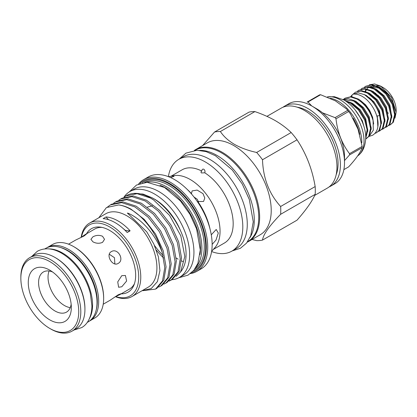 <?xml version="1.0" encoding="UTF-8"?>
<svg xmlns="http://www.w3.org/2000/svg" width="417" height="417" viewBox="0 0 417 417"><rect width="100%" height="100%" fill="white"/><g stroke="black" fill="none" stroke-linecap="round" stroke-linejoin="round"><path stroke-width="0.63" d="M369.045 136.427L372.621 135.244C384.49 127.764 375.159 103.697 362.196 96.379C359.157 94.628 356.222 93.877 353.387 94.138A2.189 1.731 84.1 0 0 352.829 94.32A2.189 1.731 84.1 0 0 351.922 96.681M68.544 244.169L75.586 240.103L84.135 235.944L86.397 234.119L85.209 234.547L80.622 237.711M92.923 241.818C96.124 243.523 99.335 243.71 102.54 242.371L104.531 239.316L102.54 236.267C99.335 234.922 96.124 235.11 92.923 236.814L90.927 239.316L92.923 241.818M111.329 251.644C105.282 254.641 112.491 267.161 118.131 263.429C124.912 260 117.693 247.484 111.329 251.644M121.769 275.673L117.735 281.897L118.61 287.261L121.769 286.787L126.622 281.032L125.413 275.475L121.769 275.673M114.842 296.987L119.877 294.6L120.847 293.782L118.131 294.829L110.255 300.157L103.213 304.217M85.209 234.547L94.821 228.996A34.668 20.016 60 0 1 102.019 227.395A34.674 20.021 60 0 0 94.576 229.142M89.895 320.829L94.878 317.952A42.398 24.478 -120 0 0 103.656 298.546L103.656 297.754A41.424 23.915 60 0 0 74.367 247.015L73.679 246.619A42.398 24.478 -120 0 0 52.479 244.518L47.496 247.396A42.398 24.478 60 0 1 68.696 249.496A42.398 24.478 60 0 1 96.395 286.86A42.398 24.478 60 0 1 89.895 320.829A42.398 24.478 60 0 1 89.353 321.126M46.97 247.719A42.398 24.478 60 0 1 47.496 247.396M96.254 309.784A41.424 23.915 -120 0 0 68.007 250.685A41.424 23.915 -120 0 0 60.241 247.411M89.431 318.593A42.445 24.504 -120 0 0 92.558 304.994A42.445 24.504 -120 0 0 49.206 248.918M87.247 322.414L88.237 321.846A42.445 24.504 -120 0 0 97.025 302.414A42.445 24.504 -120 0 0 78.5 259.697A42.445 24.504 -120 0 0 45.792 248.329L44.801 248.897M52.552 271.962A23.154 13.37 -120 0 0 43.373 271.999A23.154 13.37 -120 0 0 39.829 290.55A23.154 13.37 -120 0 0 54.95 310.957A23.154 13.37 -120 0 0 66.527 312.104A23.154 13.37 -120 0 0 71.151 304.17M70.244 307.631A23.154 13.37 60 0 1 64.4 305.499A23.154 13.37 60 0 1 49.107 271.014M49.8 270.169L49.8 270.169A30.441 17.577 -120 0 0 28.273 282.596A30.441 17.577 -120 0 0 49.8 319.881A30.441 17.577 -120 0 0 71.323 307.454A30.441 17.577 -120 0 0 49.8 270.169M50.827 329.044L49.8 328.45A40.939 23.639 -120 0 0 78.745 311.739A40.939 23.639 -120 0 0 49.8 261.6A40.939 23.639 -120 0 0 20.85 278.311A40.939 23.639 -120 0 0 49.8 328.45L50.827 329.049A42.398 24.478 60 0 1 50.827 329.044A42.398 24.478 60 0 0 72.026 331.145A42.398 24.478 60 0 0 78.526 297.175A42.398 24.478 60 0 0 50.827 259.812A42.398 24.478 60 0 0 29.633 257.711A42.398 24.478 60 0 0 20.85 277.123L20.85 278.311M72.026 331.145L76.149 328.768A42.398 24.478 -120 0 0 84.932 309.357L84.932 308.564A41.424 23.915 60 0 0 55.638 257.831L54.95 257.43A42.398 24.478 -120 0 0 33.756 255.334L29.633 257.711M362.149 146.398A39.605 22.867 60 0 1 362.154 147.024A39.605 22.867 60 0 1 362.149 147.644L349.535 154.926A39.605 22.867 -120 0 0 349.54 154.306A39.605 22.867 -120 0 0 349.535 153.685L362.149 146.398L357.994 129.134L350.369 113.695L348.612 111.521L335.998 118.803C337.478 132.158 341.987 143.787 349.535 153.685M349.535 154.926L344.51 160.592M343.869 169.636L348.612 166.894C356.04 158.804 360.549 152.387 362.149 147.644M330.405 98.261A33.454 19.318 60 0 1 361.81 142.202A33.454 19.318 60 0 1 361.805 142.828M359.59 154.3C363.285 150.798 365.344 145.377 365.761 138.032A30.54 17.634 60 0 0 365.766 137.542A30.54 17.634 60 0 0 343.738 99.892L334.298 96.676L327.387 96.916A33.454 19.318 60 0 1 351.625 109.702A33.454 19.318 60 0 1 364.046 140.915A33.454 19.318 60 0 1 359.59 154.3A33.454 19.318 60 0 1 357.531 155.979M250.028 237.534A52.724 30.441 -120 0 0 217.002 155.442A52.724 30.441 -120 0 0 199.707 150.37M247.63 241.688L247.828 241.573A52.724 30.441 -120 0 0 255.913 199.326A52.724 30.441 -120 0 0 221.469 152.862A52.724 30.441 -120 0 0 195.109 150.25L194.911 150.365M171.809 279.708A49.566 28.617 -120 0 0 179.378 277.446A49.566 28.617 -120 0 0 186.978 237.726A49.566 28.617 -120 0 0 154.598 194.051A49.566 28.617 -120 0 0 129.817 191.596A49.566 28.617 -120 0 0 123.896 197.272M179.378 277.446L183.673 274.965A49.566 28.617 -120 0 0 191.273 235.245A49.566 28.617 -120 0 0 158.893 191.57A49.566 28.617 -120 0 0 134.112 189.115L129.817 191.596M297.149 107.174A42.883 24.759 60 0 1 307.746 111.084A42.883 24.759 60 0 1 336.159 174.739M256.648 152.466L291.17 132.533C286.755 128.217 281.496 124.276 275.397 120.695C269.252 117.198 262.418 114.164 254.896 111.589L220.374 131.522C223.533 136.354 228.214 140.628 234.422 144.355C240.833 147.92 248.24 150.626 256.648 152.466A59.767 34.507 60 0 1 262.502 159.747C263.163 178.382 269.21 193.962 280.636 206.488A59.767 34.507 60 0 1 280.636 214.302C269.246 225.972 263.2 234.573 262.502 240.098A59.767 34.507 60 0 1 256.648 240.625L252.045 239.473M291.17 132.533A59.767 34.507 60 0 1 297.024 139.815L262.502 159.747M280.636 206.488L315.163 186.561C312.265 169.26 306.219 153.68 297.024 139.815M315.163 186.561A59.767 34.507 60 0 1 315.163 194.369L280.636 214.302M262.502 240.098L297.024 220.171C306.156 209.814 312.197 201.213 315.163 194.369M317.024 109.004L311.869 106.027L317.024 109.004A38.875 22.445 60 0 1 344.51 156.615L344.51 162.567A46.162 26.652 -120 0 0 311.869 106.027L311.869 106.027A46.162 26.652 -120 0 0 288.788 103.739L284.665 106.121A46.162 26.652 60 0 1 307.746 108.41A46.162 26.652 60 0 1 337.906 149.088A46.162 26.652 60 0 1 330.827 186.076A46.162 26.652 60 0 1 329.044 186.957M330.827 186.076L334.95 183.699A46.162 26.652 -120 0 0 344.51 162.567M194.358 150.422A53.016 30.608 60 0 1 195.646 149.604L207.228 142.916A53.016 30.608 60 0 1 233.734 145.543A53.016 30.608 60 0 1 268.371 192.263A53.016 30.608 60 0 1 260.239 234.745L248.662 241.427A53.016 30.608 60 0 1 247.307 242.136M81.44 237.127A40.939 23.639 60 0 1 109.76 226.978A40.939 23.639 60 0 1 138.548 273.547A40.939 23.639 60 0 1 115.759 296.576M81.174 237.315A42.398 24.478 60 0 1 89.587 223.095A42.398 24.478 60 0 1 110.786 225.196A42.398 24.478 60 0 1 138.486 262.559A42.398 24.478 60 0 1 131.986 296.529A42.398 24.478 60 0 1 115.462 296.706M89.587 223.095L105.741 213.77A42.398 24.478 60 0 1 126.935 215.87A42.398 24.478 60 0 1 154.634 253.234A42.398 24.478 60 0 1 148.134 287.209L131.986 296.529M142.15 290.665L151.209 288.585L157.417 281.605L159.935 270.586L158.408 256.893L153.868 244.096L146.81 231.899L128.155 213.765C127.081 213.014 127.159 212.884 128.384 213.368C142.447 219.457 156.125 235.86 162.203 252.431L164.778 267.625L162.531 280.87L155.536 289.106L156.818 288.366L163.818 280.13L166.065 266.88L163.172 250.664L155.531 233.979L144.256 219.394L131.016 209.152C126.841 206.842 122.723 205.435 118.652 204.935A47.741 27.564 60 0 1 130.719 209.324A47.741 27.564 60 0 1 162.203 252.431M118.652 204.935L106.439 207.572L98.808 217.773M180.566 272.02L181.671 270.456A46.214 26.683 60 0 0 185.497 246.697C182.526 227.917 167.848 206.243 151.955 197.71L143.031 194.077L133.497 193.431A47.741 27.564 60 0 1 150.422 197.95A47.741 27.564 60 0 1 153.586 199.946L169.531 215.344L180.816 235.819L184.82 256.46L180.566 272.02L176.089 276.315M159.956 185.174A49.128 28.361 60 0 1 165.763 187.958A49.128 28.361 60 0 1 200.014 254.552M146.721 182.312A50.097 28.924 60 0 1 166.451 186.769A50.097 28.924 60 0 1 197.71 226.467A50.097 28.924 60 0 1 195.875 267.443M140.044 183.459A52.042 30.045 60 0 1 169.542 183.397A52.042 30.045 60 0 1 204.471 232.676A52.042 30.045 60 0 1 191.539 272.655M138.595 184.006A53.016 30.608 60 0 1 143.724 179.581A53.016 30.608 60 0 1 170.23 182.208A53.016 30.608 60 0 1 204.867 228.923A53.016 30.608 60 0 1 196.741 271.404A53.016 30.608 60 0 1 190.34 273.635M143.724 179.581L148.15 177.027A53.016 30.608 60 0 1 174.655 179.654A53.016 30.608 60 0 1 209.287 226.368A53.016 30.608 60 0 1 201.161 268.85L196.741 271.404M168.364 176.636A53.016 30.608 60 0 1 178.81 159.325A53.016 30.608 60 0 1 205.32 161.947A53.016 30.608 60 0 1 239.952 208.667A53.016 30.608 60 0 1 231.826 251.149A53.016 30.608 60 0 1 211.612 251.54M178.81 159.325L183.277 156.745A53.016 30.608 60 0 1 209.787 159.372A53.016 30.608 60 0 1 244.419 206.087A53.016 30.608 60 0 1 236.293 248.568L231.826 251.149M195.646 149.604A53.016 30.608 60 0 1 222.157 152.231A53.016 30.608 60 0 1 256.789 198.945A53.016 30.608 60 0 1 248.662 241.427M125.084 230.335L125.189 230.273A36.446 21.043 -120 0 0 130.114 230.83A42.398 24.478 -120 0 0 118.089 220.979A42.398 24.478 -120 0 0 106.064 216.944A36.446 21.043 -120 0 0 108.54 219.696M130.114 230.83L127.195 232.519A42.398 24.478 -120 0 0 115.17 222.668A42.398 24.478 -120 0 0 103.145 218.628L106.064 216.944M142.713 290.685L155.536 289.106M158.668 287.104L160.691 286.13L167.686 277.894L169.933 264.649L167.04 248.433L159.398 231.748L148.124 217.158L134.884 206.921L121.644 202.615L110.369 204.924L107.695 206.837M110.369 204.924L111.657 204.184L122.932 201.87L136.171 206.175L149.411 216.418L160.686 231.002L168.327 247.688L171.22 263.904L168.968 277.154L161.973 285.39L160.686 286.13M163.824 284.128L165.841 283.153L172.836 274.918L175.088 261.673L172.195 245.457L164.553 228.771L153.279 214.182L140.039 203.944L126.799 199.639L115.525 201.953L113.664 203.194M115.525 201.953L116.807 201.208L128.082 198.893L141.327 203.199L154.566 213.441L165.841 228.026L173.482 244.716L176.37 260.927L174.124 274.178L167.128 282.413L165.841 283.153M168.979 281.152L170.996 280.182L177.991 271.947L180.238 258.696L177.35 242.48L169.709 225.795L158.434 211.205L145.194 200.968L131.949 196.662L120.675 198.977L118.819 200.217M120.68 198.977L121.962 198.231L133.237 195.922L146.476 200.228L159.721 210.465L170.996 225.055L178.632 241.74L181.525 257.956L179.279 271.201L172.284 279.437L170.996 280.182M171.632 279.791L169.557 280.667M153.586 199.946L150.344 197.992L137.104 193.686L125.83 196L123.969 197.246M125.83 196L126.549 195.583A47.741 27.564 60 0 1 133.497 193.431M170.673 177.6L174.082 176.282L172.487 176.021L170.079 176.407L173.409 175.729A42.273 24.41 60 0 1 190.162 179.472A42.273 24.41 60 0 1 216.564 213.045A42.273 24.41 60 0 1 214.922 247.625L211.643 251.326M204.778 172.8C205.253 171.377 204.935 170.183 203.83 169.229C202.615 168.843 201.932 169.458 201.786 171.074C200.916 171.679 200.796 172.31 201.442 172.956L204.778 172.8A42.273 24.41 60 0 1 231.18 210.111A42.273 24.41 60 0 1 224.424 243.022L213.316 249.434M210.027 229.022A46.829 27.037 60 0 0 197.846 201.573L203.569 201.463L204.778 198.018L203.022 193.655L197.137 190.074L192.117 190.908L191.413 193.895M212.144 244.372L215.996 240.093L218.294 233.009L216.215 229.465L211.273 234.818M266.927 116.364L281.23 108.107A46.162 26.652 60 0 1 304.311 110.39A46.162 26.652 60 0 1 334.47 151.069A46.162 26.652 60 0 1 327.392 188.062L314.694 195.396M180.712 231.148A43.295 24.999 -120 0 0 154.598 199.17A43.295 24.999 -120 0 0 152.82 198.2M193.957 196.98L197.246 199.253L198.487 201.88M86.507 233.796A36.633 21.152 60 0 1 100.513 227.129A36.633 21.152 60 0 1 109.76 230.497A36.633 21.152 60 0 1 133.956 285.051A36.633 21.152 60 0 1 121.175 293.849M346.131 101.373L350.124 102.989L358.484 109.984L364.682 120.054L367.096 129.75L365.766 137.516M365.756 138.215L367.789 130.083L365.339 119.674L359.141 109.603L350.78 102.608L345.015 100.643M343.024 99.507L353.559 101.003L361.92 107.998L368.117 118.074L370.567 128.478L368.691 136.39L365.73 138.965M366.262 138.689L369.347 136.01L371.224 128.097L368.774 117.693L362.576 107.617L354.215 100.622L348.258 98.636L342.915 99.449M343.827 99.074L345.14 98.141L350.681 96.999L356.994 99.022C364.839 103.823 370.192 110.979 373.064 120.487A22.841 13.188 60 0 0 358.521 99.137L351.343 96.619L345.14 98.141M369.274 136.114L373.324 130.198L373.064 120.487M352.996 94.237L358.234 92.819L364.599 94.711A22.841 13.188 60 0 1 379.678 115.618L377.208 115.931L377.531 118.918M364.448 87.174L365.756 86.236L371.297 85.099L377.609 87.117L385.97 94.112L392.168 104.182L394.618 114.592L392.741 122.504L390.312 124.803L388.832 125.444M390.312 124.803L393.398 122.124L395.274 114.211L392.824 103.807L386.632 93.731L378.266 86.736L371.959 84.719L365.756 86.236M379.678 115.618L380.862 124.125L378.996 130.438L376.567 132.736L374.847 133.445M376.567 132.736L379.658 130.057L381.534 122.15L379.084 111.74L372.923 101.706L364.599 94.711M353.142 94.138L355.446 92.188L360.992 91.047L367.304 93.069L375.665 100.064L381.863 110.135L384.312 120.544L382.431 128.452L380.002 130.756L378.521 131.391M380.002 130.756L383.093 128.071L384.969 120.164L382.519 109.754L376.322 99.684L367.961 92.689L361.648 90.666L355.446 92.188M357.572 91.141L358.886 90.202L364.427 89.066L370.739 91.083L379.1 98.078L385.298 108.154L387.747 118.558L385.871 126.471L383.442 128.77L381.962 129.411M383.442 128.77L386.528 126.09L388.404 118.178L385.954 107.774L379.757 97.698L371.396 90.703L365.083 88.685L358.886 90.202M361.007 89.155L362.321 88.222L367.862 87.08L374.174 89.102L382.535 96.098L388.733 106.168L391.182 116.578L389.306 124.485L386.877 126.789L385.397 127.425M386.877 126.789L389.963 124.104L391.839 116.197L389.389 105.788L383.192 95.717L374.831 88.722L368.524 86.7L362.321 88.222M380.664 86.121L383.093 87.523A18.463 10.66 60 0 1 396.15 110.135L396.15 112.314L391.615 97.5L380.664 86.121L374.565 83.963L369.306 84.823M394.988 118.126L396.15 112.314M382.274 94.675L382.175 93.966L381.732 94.101M375.535 93.523A12.15 7.016 60 0 1 375.795 93.153M387.56 112.533L388.097 112.225M369.311 98.042L369.78 97.771M370.51 98.37L370.004 98.662M370.854 99.475L371.401 99.163M377.729 95.509L378.271 95.196M388.336 113.481A12.15 7.016 60 0 1 387.815 113.612M372.522 87.648A18.463 10.66 60 0 1 375.237 86.022M376.301 85.803A18.463 10.66 60 0 1 381.941 86.913M350.707 96.588L352.381 94.701M134.472 283.638A34.674 20.021 60 0 1 129.244 289.189M170.079 176.407L168.604 176.73M152.434 205.816L147.399 207.098M283.013 107.226A46.162 26.652 60 0 1 284.665 106.121M171.043 176.209L182.146 169.797A42.273 24.41 60 0 1 201.786 171.074M163.62 257.941A53.016 30.608 60 0 1 156.37 250.174M202.62 145.58L214.52 132.043A59.767 34.507 60 0 1 220.374 131.522M214.52 132.043L249.043 112.116A59.767 34.507 60 0 1 254.896 111.589M123.317 228.672A37.41 21.601 60 0 1 125.189 230.273M308.001 102.019A39.605 22.867 -120 0 0 307.068 102.102L319.683 94.815A39.605 22.867 60 0 1 320.616 94.732L308.001 102.019L311.681 105.918M322.518 112.814L335.07 117.646L347.684 110.359L346.663 109.051L335.372 100.846L320.616 94.732M347.684 110.359A39.605 22.867 60 0 1 348.612 111.521M335.998 118.803A39.605 22.867 -120 0 0 335.07 117.646M134.477 283.617A34.668 20.016 60 0 1 129.494 289.049L119.877 294.6M84.932 309.357A42.398 24.478 -120 0 0 54.955 257.43A42.398 24.478 -120 0 0 54.95 257.43M103.656 298.546A42.398 24.478 -120 0 0 73.679 246.619L74.367 247.015M109.296 254.245L114.456 257.696L114.863 263.888M353.116 118.126A32.802 18.937 60 0 1 359.782 134.331M144.647 182.448A50.097 28.924 60 0 1 168.859 185.383A50.097 28.924 60 0 1 201.359 228.777A50.097 28.924 60 0 1 194.718 269.173M142.223 182.849A51.072 29.487 60 0 1 169.542 184.189A51.072 29.487 60 0 1 203.387 230.882A51.072 29.487 60 0 1 193.16 271.071M163.031 255.402A51.296 29.617 60 0 1 154.509 245.509M178.137 259.166A46.829 27.037 60 0 1 176.219 257.993M187.071 189.266A46.829 27.037 60 0 1 191.335 193.478M182.938 261.532A46.829 27.037 60 0 1 181.484 260.901M395.28 115.467L393.247 102.874L387.648 93.835L380.106 87.56L378.016 86.6M374.518 85.766L369.394 86.804M368.79 87.189L367.82 88.013M367.195 88.706L366.981 88.983M366.147 90.348L365.605 91.599M391.839 117.453L389.812 104.855L384.213 95.816L376.666 89.546L374.581 88.586M388.404 119.434L386.377 106.841L380.778 97.802L373.231 91.531L371.146 90.567M384.969 121.42L382.942 108.821L377.338 99.783L369.796 93.512L367.705 92.553M381.534 123.401L379.506 110.807L373.903 101.769L366.361 95.498L364.239 94.523M377.849 126.502L377.208 115.931M379.267 88.107L369.525 86.825M368.743 87.184L367.309 88.169M366.209 89.337L365.005 91.386M371.224 129.353L369.196 116.76L363.598 107.722L356.05 101.446L353.965 100.487M367.789 131.339L365.761 118.741L360.158 109.702L352.615 103.432L350.53 102.473M364.364 127.899L362.326 120.727L355.31 110.145M360.027 100.179L365.563 104.766L369.639 110.385L372.605 117.203L373.653 124.026M73.986 330.014L81.513 327.663C86.746 324.911 91.714 317.848 91.917 306.005L90.348 293.537C88.857 287.579 86.491 281.756 83.259 276.08C77.364 265.921 70.15 258.3 61.617 253.213C52.777 248.115 44.702 247.458 37.394 251.237L31.588 256.58M129.239 191.945L136.484 185.054L147.097 182.307L164.491 187.468L180.405 200.9L189.881 214.197L196.574 228.844L200.29 249.955L197.893 263.356L193.879 270.252L188.041 275.137L178.794 277.769M179.237 159.08L185.925 153.143L197.059 150.261L206.123 151.632L215.386 155.703L232.206 169.901L242.235 183.975L249.314 199.472L253.244 221.787L250.716 235.918L246.504 243.158L240.38 248.282L232.248 250.904M346.663 109.051L350.369 113.695M55.638 257.831L54.955 257.43"/></g></svg>
